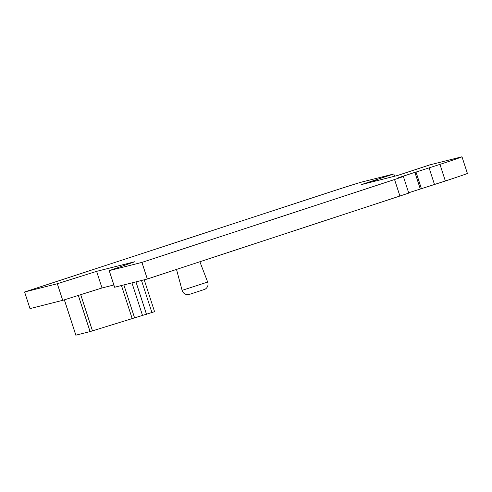<?xml version="1.0" encoding="UTF-8"?>
<svg xmlns="http://www.w3.org/2000/svg" width="492" height="492" viewBox="0 0 492 492"><rect width="100%" height="100%" fill="white"/><g stroke="black" fill="none" stroke-linecap="round" stroke-linejoin="round"><path stroke-width="0.74" d="M190.429 294.068L205.041 289.247L206.043 288.546C207.95 286.725 208.491 284.56 207.673 282.051L182.114 290.36C182.926 292.869 184.635 294.296 187.249 294.653L190.429 294.068M113.867 284.979L102.01 287.968L62.712 300.341L30 308.595L24.6 291.984L329.4 192.267A29.108 0.4 -18 0 1 362.143 181.954L393.852 173.959L394.59 176.234M408.655 192.778L445.352 180.995A29.108 0.4 -18 0 0 467.4 173.424L462 156.813A29.108 0.4 -18 0 0 461.422 156.917L429.719 164.912L397.308 175.552L361.208 184.654L393.852 173.959M147.323 279.007L141.93 262.396L109.212 270.643L114.611 287.254L147.323 279.007L408.766 193.116L403.372 176.505L398.625 177.686L414.891 172.354L420.285 188.959M399.947 196.148L394.553 179.537L141.93 262.396M394.553 179.537L403.372 176.505M421.416 188.676L416.017 172.065L414.891 172.354M416.017 172.065L439.959 164.383A29.108 0.4 -18 0 0 462 156.813M375.624 181.019L375.304 180.035M62.712 300.341L57.318 283.73L24.6 291.984M102.01 287.968L96.61 271.356L57.318 283.73M109.212 270.643L134.968 261.683L96.61 271.356M154.513 311.713L90.085 331.596L75.817 335.187L64.329 299.831M434.51 184.549L429.116 167.944M445.352 180.995L439.959 164.383M92.471 330.87L80.713 294.671M132.127 318.386L121.45 285.532M78.333 295.421L90.085 331.596M75.885 335.175L64.397 299.812M141.493 280.477L151.936 312.611M146.511 314.388L135.952 281.873M131.948 282.882L142.582 315.624M134.513 317.66L123.873 284.917M199.881 261.769L207.673 282.051M176.505 269.432L182.114 290.36M144.211 279.788L154.58 311.7"/></g></svg>
